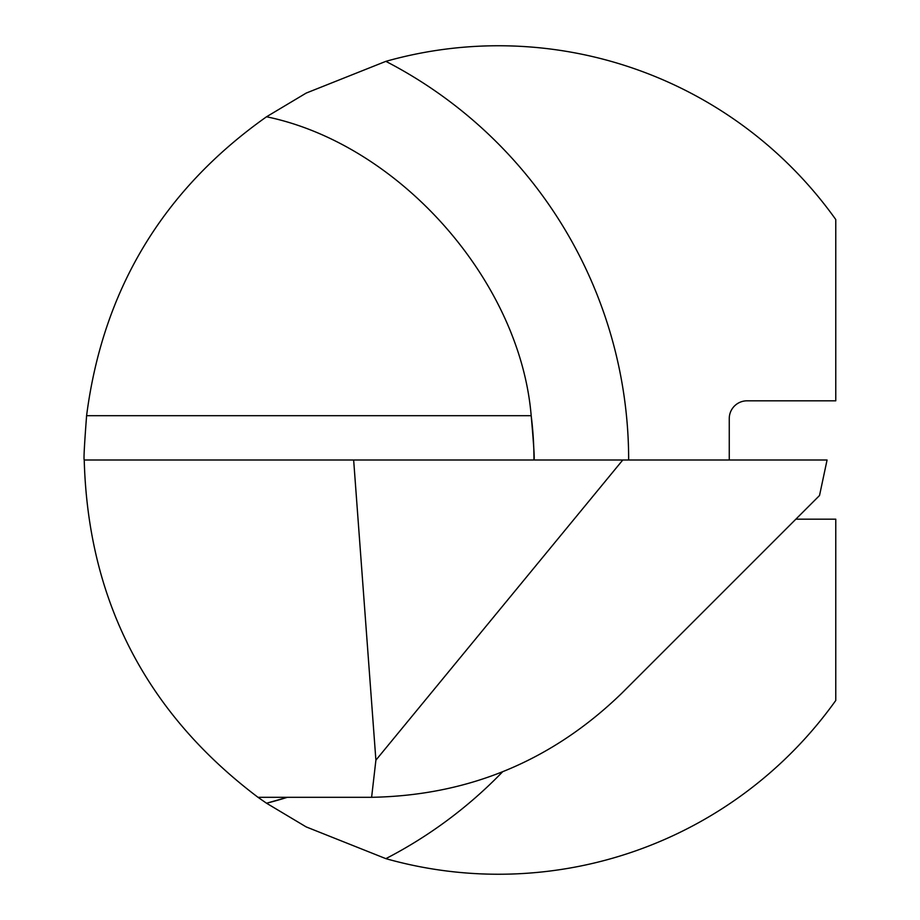 <?xml version="1.0" encoding="UTF-8"?>
<svg xmlns="http://www.w3.org/2000/svg" width="920" height="920" viewBox="0 0 920 920"><rect width="100%" height="100%" fill="white"/><g stroke="black" fill="none" stroke-linecap="round" stroke-linejoin="round"><path stroke-width="1.38" d="M502.481 771.926A448.661 448.661 0 0 1 385.859 858.647L306.176 826.907L266.536 803.229L258.014 797.318C146.004 712.735 88.078 600.3 84.226 460C83.605 459.505 84.398 444.728 86.595 415.69C102.867 289.742 162.852 190.106 266.536 116.771L306.188 93.081L385.859 61.352A448.661 448.661 0 0 1 628.659 460M729.261 460L729.261 418.577A17.756 17.756 0 0 1 747.017 400.821L835.774 400.821L835.774 219.546A414.241 414.241 0 0 0 385.859 61.352M385.859 858.647A414.241 414.241 0 0 0 835.774 700.453L835.774 519.179L795.857 519.179M287.316 797.318L266.536 803.229A353.97 353.97 0 0 0 287.316 797.318A353.97 353.97 0 0 1 266.536 803.229M266.536 116.771C399.176 144.198 520.03 280.715 531.185 415.69C533.761 444.785 534.692 459.551 533.968 460A353.97 353.97 0 0 0 531.185 415.69A353.97 353.97 0 0 1 533.968 460M622.782 460L375.9 760.161L353.648 460L827.068 460L819.524 495.512L621.713 693.312C552.011 760.851 468.648 795.512 371.611 797.306L258.014 797.318M353.648 460L84.226 460M371.611 797.306L375.9 760.161M86.595 415.69L531.185 415.69"/></g></svg>

